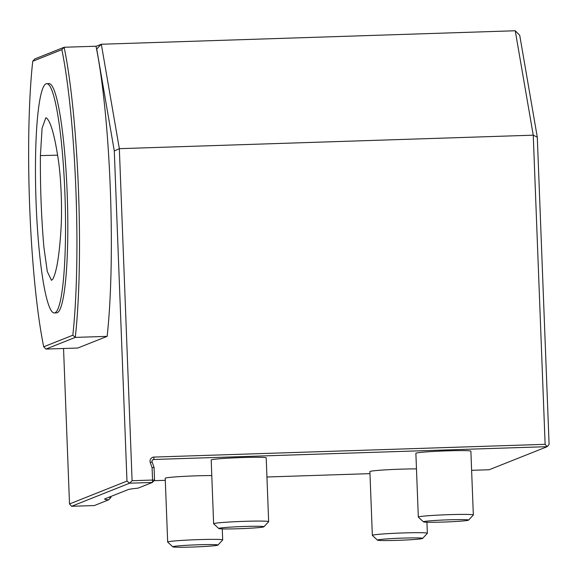 <?xml version="1.0" encoding="UTF-8"?>
<svg xmlns="http://www.w3.org/2000/svg" width="578" height="578" viewBox="0 0 578 578"><rect width="100%" height="100%" fill="white"/><g stroke="black" fill="none" stroke-linecap="round" stroke-linejoin="round"><path stroke-width="0.87" d="M46.601 118.071L45.85 117.767L42.078 128.2L40.409 155.598C40.157 186.802 41.334 217.451 43.928 247.543L47.302 271.544L51.449 280.323L52.786 279.167C56.615 272.05 59.353 255.375 61.001 229.155C62.294 209.185 61.102 178.342 58.335 160.012C54.758 135.938 50.842 121.958 46.601 118.071M36.139 204.027A114.697 14.558 -91.9 0 0 54.245 312.951A114.697 14.558 -91.9 0 0 65.061 197.835A114.697 14.558 -91.9 0 0 46.775 83.673A114.697 14.558 -91.9 0 0 36.139 204.027M54.245 312.951L56.521 312.871A114.697 14.558 -91.9 0 0 67.337 197.763A114.697 14.558 -91.9 0 0 49.043 83.6L46.775 83.673M43.704 346.807L72.828 335.218A184.324 23.395 -91.9 0 0 61.86 49.665L32.736 61.254A184.324 23.395 -91.9 0 0 43.704 346.807L45.965 349.061L75.292 337.393L107.132 336.36A186.615 23.691 -91.9 0 0 96.577 49.13A186.615 23.691 -91.9 0 0 95.984 46.226L64.144 47.259L61.86 49.665M72.828 335.218L75.292 337.393A186.615 23.691 88.1 0 0 64.144 47.259L34.825 58.927L32.736 61.254M96.013 46.363L101.331 44.246L96.577 49.13M107.132 336.36L77.806 348.028L45.965 349.061M110.897 496.466L110.933 497.448L108.671 499.84A50.467 2.29 -2.2 0 1 104.683 498.995A50.467 2.29 -2.2 0 1 105.037 498.792L128.02 489.653A50.467 2.29 -2.2 0 1 138.026 488.157L152.368 482.449L154.55 480.087L152.563 480.051L152.093 467.718L150.266 462.566A4.133 4.089 -111.7 0 1 153.958 457.075L545.126 444.323L533.248 135.18L119.343 148.676L114.292 150.952L96.721 49.072M63.544 348.491L69.512 503.958L126.972 481.091L129.624 483.194L152.368 482.449L152.563 480.051L132.095 480.715L129.624 483.194L71.585 506.292L94.33 505.548L108.671 499.84M515.236 30.757L519.723 35.28L537.294 137.159L533.248 135.18L515.236 30.757L101.331 44.246L119.343 148.676L132.095 480.715M126.972 481.091L114.292 150.952M69.512 503.958L71.585 506.292M537.294 137.159L549.1 444.403L547.2 446.657L153.762 459.481A1.835 1.821 68.3 0 0 152.115 461.916L154.066 467.4L152.093 467.718M154.066 467.4L154.55 480.087M377.636 539.968A22.6 1.026 177.8 0 0 377.485 540.148A22.6 1.026 177.8 0 0 400.084 540.257A22.6 1.026 177.8 0 0 422.612 538.414A22.6 1.026 177.8 0 0 401.956 538.14A22.6 1.026 177.8 0 0 377.636 539.968M172.959 546.636A22.6 1.026 177.8 0 0 172.808 546.817A22.6 1.026 177.8 0 0 195.407 546.933A22.6 1.026 177.8 0 0 217.928 545.083A22.6 1.026 177.8 0 0 197.279 544.808A22.6 1.026 177.8 0 0 172.959 546.636M218.925 528.343A22.6 1.026 177.8 0 0 218.773 528.523A22.6 1.026 177.8 0 0 241.373 528.639A22.6 1.026 177.8 0 0 263.9 526.789A22.6 1.026 177.8 0 0 243.244 526.515A22.6 1.026 177.8 0 0 218.925 528.343M108.866 497.268A48.176 2.182 177.8 0 0 110.933 497.448M471.619 470.319L489.169 469.748L547.2 446.657L545.126 444.323M422.612 538.414L427.337 533.321A27.527 1.25 177.8 0 0 427.366 533.263A27.527 1.25 177.8 0 0 401.558 533.003A27.527 1.25 177.8 0 0 372.564 535.206A27.527 1.25 177.8 0 0 372.348 535.373A27.527 1.25 177.8 0 0 372.384 535.43L377.485 540.148M217.928 545.083L222.66 539.989A27.527 1.25 177.8 0 0 222.682 539.931A27.527 1.25 177.8 0 0 196.881 539.679A27.527 1.25 177.8 0 0 167.887 541.882A27.527 1.25 177.8 0 0 167.671 542.048A27.527 1.25 177.8 0 0 167.699 542.099L172.808 546.817M263.9 526.789L268.626 521.696A27.527 1.25 177.8 0 0 268.654 521.638A27.527 1.25 177.8 0 0 242.847 521.385A27.527 1.25 177.8 0 0 213.853 523.589A27.527 1.25 177.8 0 0 213.636 523.755A27.527 1.25 177.8 0 0 213.672 523.805L218.773 528.523M154.008 480.672L165.301 480.304M266.942 476.995L369.978 473.635M416.471 468.903A27.527 1.25 177.8 0 0 386.61 469.798A27.527 1.25 177.8 0 0 369.898 471.59L372.348 535.373M211.786 475.578A27.527 1.25 177.8 0 0 181.926 476.474A27.527 1.25 177.8 0 0 165.221 478.266L167.671 542.048M268.654 521.638L266.205 457.855A27.527 1.25 177.8 0 0 238.649 457.668A27.527 1.25 177.8 0 0 211.187 459.972L213.636 523.755M418.32 517.079L415.871 453.296A27.527 1.25 -2.2 0 1 443.326 450.992A27.527 1.25 -2.2 0 1 470.882 451.187L473.331 514.969A27.527 1.25 177.8 0 0 447.531 514.709A27.527 1.25 177.8 0 0 418.537 516.913A27.527 1.25 177.8 0 0 418.32 517.079A27.527 1.25 177.8 0 0 418.349 517.137L423.457 521.855A22.6 1.026 177.8 0 0 446.057 521.963A22.6 1.026 177.8 0 0 468.577 520.121A22.6 1.026 177.8 0 0 447.928 519.846A22.6 1.026 177.8 0 0 423.609 521.674A22.6 1.026 177.8 0 0 423.457 521.855M468.577 520.121L473.31 515.027A27.527 1.25 177.8 0 0 473.331 514.969M40.409 155.598L57.605 155.171M152.115 461.916L150.266 462.566M152.621 459.929L153.762 459.481L153.958 457.075M426.94 522.223L427.366 533.263M222.263 528.892L222.682 539.931"/></g></svg>
